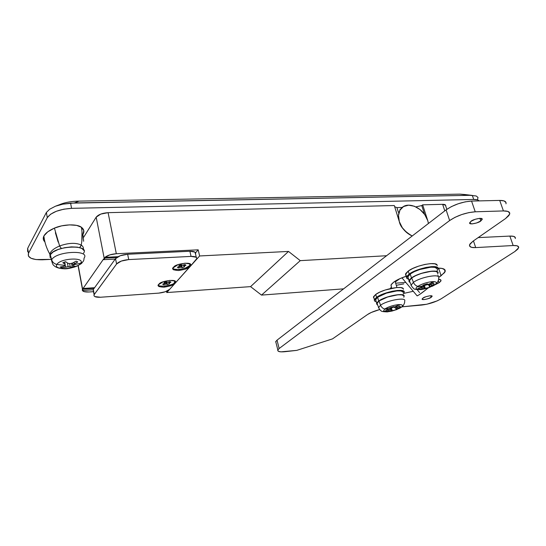 <?xml version="1.0" encoding="UTF-8"?>
<svg xmlns="http://www.w3.org/2000/svg" width="546" height="546" viewBox="0 0 546 546"><rect width="100%" height="100%" fill="white"/><g stroke="black" fill="none" stroke-linecap="round" stroke-linejoin="round"><path stroke-width="0.82" d="M438.336 280.603L439.032 282.78L434.534 285.032L439.032 282.78L440.731 281.272L440.915 280.084L438.615 279.286C440.451 279.402 441.229 279.927 440.956 280.856L439.032 282.78L438.336 280.603M391.414 287.012L391.523 287.496L390.294 288.568L391.414 287.012L390.984 285.039C392.99 281.886 398.109 278.938 406.354 276.187L399.44 278.856L393.884 281.982L391.066 284.862L391.414 287.012M423.054 298.027C423.676 296.915 433.176 294.608 432.05 296.444L431.149 297.331L430.644 295.741L431.149 297.331L432.022 296.089L430.016 295.775L426.29 296.58L423.054 298.027L422.215 299.269L424.235 299.57L427.928 298.771L431.149 297.331C430.487 298.45 421.041 300.73 422.174 298.894L423.054 298.027M471.014 221.314C471.969 219.629 483.606 216.748 482.098 219.54L480.78 220.953L479.879 218.318L480.78 220.953L482.118 219.028L479.811 218.325L475.197 219.274L471.014 221.314L469.731 223.232L472.058 223.915L476.624 222.973L480.78 220.953C479.777 222.645 468.222 225.478 469.744 222.693L471.014 221.314M514.858 251.529L441.216 298.778L437.209 300.88L426.726 304.259L401.876 306.852L421.792 305.05C429.088 304.122 435.565 302.034 441.216 298.778L514.858 251.529L517.888 249.051L518.659 247.038L517.014 245.789L513.172 245.529C517.205 245.372 519.021 246.137 518.625 247.829L514.858 251.529M275.648 341.823L277.027 340.158L446.102 209.862L449.638 220.55L279.142 348.519L277.812 349.979C277.436 351.61 279.845 352.177 285.032 351.685L296.737 350.382L332.514 338.882L367.533 314.53C370.127 312.735 374.181 311.07 379.695 309.541L371.314 312.455L367.533 314.53L332.514 338.882L296.737 350.382L280.965 351.849L278.405 351.317L277.75 350.15L279.142 348.519L449.638 220.55L454.948 217.363L461.704 214.564L468.85 212.606L475.232 211.793L503.426 210.933L507.807 211.398L509.725 213.022L508.92 215.54L505.569 218.543L473 241.195L470.051 243.885L469.56 246.034L471.56 247.331L475.709 247.591L513.172 245.529L475.709 247.591L473.443 240.882L475.709 247.591C471.225 247.836 469.185 246.888 469.574 244.758L473 241.195L505.569 218.543L509.657 214.196C510.223 211.964 508.142 210.879 503.426 210.933L475.232 211.793L471.567 201.071L499.713 200.416L504.095 200.928L506.026 202.614M438.779 277.327L444.635 272.57L445.058 269.997L442.185 268.461L438.049 268.161C443.352 268.093 445.707 269.26 445.127 271.669L441.079 275.778L438.629 268.154L441.079 275.778L438.779 277.327M403.774 293.4L413.267 291.277L403.774 293.4M515.322 238.493C515.697 236.759 513.875 235.954 509.841 236.084L478.153 237.612L509.841 236.084L513.69 236.384L515.349 237.674L515.308 238.541M276.058 342.868L275.71 341.646L277.027 340.158L279.142 348.519L277.027 340.158L446.102 209.862L449.638 220.55C457.214 215.513 465.745 212.592 475.232 211.793L471.567 201.071C462.093 201.815 453.61 204.743 446.102 209.862L451.365 206.627L458.087 203.808L465.199 201.849L471.567 201.071L499.713 200.416L503.426 210.933L499.713 200.416C504.429 200.402 506.517 201.535 505.978 203.822M403.76 283.872L396.307 285.333M509.841 236.084L513.172 245.529L509.841 236.084M173.512 267.185C169.649 271.287 189.285 268.871 189.414 265.779L190.24 266.414C189.128 268.1 185.258 269.465 178.631 270.523C173.205 270.168 171.444 269.117 173.341 267.369L174.106 266.66C175.6 264.127 190.602 261.582 190.752 264.633L190.24 266.414L189.414 265.779L189.885 264.141L189.455 263.636M158.879 284.152C155.317 287.954 174.317 285.497 174.31 282.671L175.102 283.278C174.092 284.835 170.379 286.138 163.971 287.182C158.674 286.923 156.914 285.981 158.695 284.357L159.364 283.729C160.667 281.34 175.559 278.822 175.566 281.709L175.102 283.278L174.31 282.671L174.727 281.231L174.392 280.801M170.161 285.012L164.066 286.268M174.413 280.815L174.761 281.245M167.397 284.473L169.567 283.708L168.946 283.34L168.659 282.036L168.946 283.34L170.939 282.159L169.929 281.6L167.574 282.275L166.182 281.838L163.998 282.61L164.653 283.299L162.647 284.166L163.67 284.719L166.018 284.05L167.397 284.473L166.933 282.323L166.257 281.968L166.721 284.125L167.397 284.473M189.482 263.65L189.912 264.155M189.414 265.779L185.053 268.277L178.74 269.567M182.241 267.649L184.5 266.844L183.879 266.441L183.565 265.042L183.879 266.441L185.981 265.179L184.971 264.551L182.521 265.254L181.115 264.769L178.829 265.581L179.47 266.339L177.375 267.253L178.399 267.868L180.842 267.171L182.241 267.649L181.743 265.431L181.067 265.042L181.559 267.26L182.241 267.649M93.455 291.311L93.311 289.462L115.534 258.661L116.591 263.977L94.089 294.758C93.543 296.601 95.659 297.427 100.444 297.242L158.749 293.12C163.793 292.581 167.445 291.305 169.71 289.284L190.69 265.793L190.807 264.701L190.097 263.957L185.08 263.199L178.098 264.619L172.911 267.997L172.843 269.076L173.594 269.813L178.631 270.523L185.49 269.117L190.24 266.414L175.102 283.278L175.675 282.016L174.863 281.026L169.949 280.391L163.213 281.777L158.401 284.746L158.217 285.776L159.043 286.589L163.971 287.182L170.591 285.817L175.102 283.278L169.71 289.284L165.281 291.762L158.749 293.12L100.444 297.242L94.813 296.574L93.946 295.741L94.26 294.485L116.591 263.977L121.342 261.07L128.733 259.582L191.059 256.402L196.123 257.207L196.888 258.517L190.24 266.414L196.71 259.029C197.256 257.193 195.372 256.32 191.059 256.402L128.733 259.582L127.648 254.252L189.885 251.262L194.942 252.095L195.523 254.006M93.455 291.298L94.26 294.485L93.311 289.462L115.534 258.661L116.591 263.977C118.898 261.575 122.946 260.108 128.733 259.582L127.648 254.252C121.86 254.77 117.827 256.238 115.534 258.661L120.263 255.733L127.648 254.252L189.885 251.262L191.059 256.402L189.885 251.262C194.192 251.194 196.082 252.088 195.543 253.938M184.282 265.854L184.5 266.844M178.194 266.953L178.399 267.868L179.866 267.356L179.416 265.315L179.866 267.356L180.842 267.171L180.351 264.974L180.842 267.171L181.559 267.26L181.067 265.042L180.412 264.96M179.47 266.339L177.375 267.253M179.32 265.349L179.463 265.991L179.32 265.349M184.971 264.551L182.521 265.254L181.115 264.769M183.879 266.093L183.64 265.015L183.879 266.093L184.528 265.704L184.323 264.783L184.528 265.704L185.981 265.179M169.362 282.767L169.567 283.708M163.486 283.859L163.67 284.719L165.083 284.234L164.667 282.316L165.083 284.234L166.018 284.05L165.575 282.002L166.018 284.05L166.721 284.125L166.257 281.968L165.854 281.927M164.653 283.299L162.647 284.166M164.503 282.378L164.633 282.978L164.503 282.378M169.929 281.6L167.574 282.275L166.182 281.838M168.932 283.019L168.714 282.016L168.932 283.019L169.547 282.657L169.362 281.797L169.547 282.657L170.939 282.159M445.7 205.951L445.652 205.262L442.642 204.334L444.799 210.865L442.642 204.334L422.659 204.832L427.75 220.618C424.324 208.709 408.722 200.853 401.87 207.746C398.505 211.084 397.652 215.711 399.31 221.628L402.347 227.791L407.132 232.944L402.347 227.791L399.31 221.628C400.266 226.665 404.559 231.449 412.203 235.988L407.132 232.944L412.203 235.988C405.951 233.094 401.658 228.31 399.31 221.628L398.491 215.411L399.986 210.108L403.549 206.525L408.613 205.18L414.4 206.245L420.051 209.548L424.733 214.585L427.75 220.618L428.446 223.471M438.37 276.638L437.994 275.368M419.581 292.567L417.151 289.68M408.797 279.75L408.367 279.238M406.483 277.006L405.917 276.331M417.444 295.755C419.587 294.669 423.218 292.028 428.33 287.824M416.871 295.557L417.581 295.693L419.751 294.383L426.822 289.066M438.841 278.167L438.793 277.518M399.31 221.628L394.301 205.535L108.101 212.667L116.318 253.719L198.198 249.829L199.618 255.965L288.5 251.426L300.259 260.647L386.588 255.726L300.259 260.647L261.514 295.099L300.259 260.647L288.5 251.426L250.566 286.63L288.5 251.426L199.618 255.965L166.776 292.554L199.618 255.965L198.198 249.829L195.598 252.771L198.198 249.829L116.318 253.719L108.101 212.667L100.771 214.087L96.178 217.171L83.627 237.285L96.178 217.171L104.313 258.865L103.76 259.65L103.624 258.94L83.074 288.465L82.719 289.824L78.221 265.493L82.719 289.824L83.074 288.465L103.624 258.94L103.76 259.65L115.233 259.07L103.76 259.65L105.05 258.06L104.914 257.35C107.596 255.303 111.398 254.095 116.318 253.719L109.766 254.9L104.914 257.35L118.018 256.702L104.914 257.35L105.05 258.06L116.748 257.48L105.05 258.06L104.313 258.865L96.178 217.171C98.348 214.578 102.327 213.076 108.101 212.667L394.301 205.535L399.31 221.628M343.605 288.848L261.514 295.099L250.566 286.63L166.776 292.554L250.566 286.63L261.514 295.099L343.605 288.848M405.821 282.425L395.659 283.19L405.821 282.425M395.284 281.954L399.877 278.658L395.284 281.954M473.703 199.454L477.545 199.891L479.108 200.894C478.323 199.891 476.522 199.413 473.703 199.454L71.567 208.347L473.703 199.454L472.31 195.386L473.703 199.454M465.24 194.574L459.937 194.13L79.068 201.112C72.795 201.249 67.363 202.034 62.776 203.474L55.433 206.224L49.672 209.234L46.383 212.462L47.297 217.642C51.317 212.278 59.412 209.179 71.567 208.347L70.598 203.153L62.824 204.17L55.433 206.224L49.672 209.234L46.383 212.462L28.467 246.731L46.383 212.462L47.297 217.642L28.508 253.255C27.28 257.726 31.941 259.903 42.499 259.787L51.256 259.357L35.995 259.562L31.033 258.258L28.385 256.054L28.508 253.255L47.297 217.642L50.56 214.25L56.34 211.275L63.739 209.193L71.567 208.347L70.598 203.153L469.881 195.325L476.208 195.987L459.937 194.13L79.068 201.112C71.826 201.249 65.663 202.293 60.592 204.238L58.524 205.112M445.7 205.89C445.857 204.839 444.84 204.32 442.642 204.334L422.659 204.832L421.765 205.549L415.902 206.893L421.765 205.549L422.659 204.832L427.75 220.618M402.204 207.453L396.922 207.596L394.676 206.743L396.922 207.596L402.204 207.453M28.037 252.02L27.607 251.372L27.696 248.375L28.508 253.255L27.696 248.375L28.467 246.731L27.559 248.723M57.637 205.453L62.824 204.17L74.44 202.948L79.068 201.112L74.44 202.948L469.881 195.325L459.937 194.13L465.103 194.547M477.996 197.434L476.208 195.987L477.996 197.434L477.511 199.679M62.776 203.474L58.565 205.098M166.51 291.298L166.776 292.554L166.51 291.298M82.289 289.83L83.968 291.591L88.937 291.98L93.523 291.673L88.937 291.98C84.548 292.165 82.33 291.448 82.289 289.83L82.419 290.499L82.719 289.824L82.419 290.499L93.113 289.79L82.419 290.499L82.548 289.81M94.574 287.715L83.074 288.465L94.574 287.715M94.062 288.425L83.197 289.134L94.062 288.425M424.624 214.435L421.765 205.549L424.624 214.435M398.403 212.339L396.922 207.596L398.403 212.339M420.311 289.68L424.078 288.459L419.383 289.182L418.673 288.773L416.134 288.998L421.416 289.564L428.419 287.872L434.466 285.053C437.626 282.657 436.861 281.524 432.179 281.647L429.013 285.128L433.408 283.313L434.118 284.364L429.989 286.527L434.466 285.053L429.989 286.527L429.791 287.264L420.311 289.68L416.134 288.998L418.673 288.773L418.605 288.151L423.068 287.073L417.82 286.357C416.243 287.462 415.683 288.343 416.134 288.998C415.683 288.343 416.243 287.462 417.82 286.357C415.82 285.811 414.359 284.466 413.424 282.33L410.954 285.387L413.424 282.33L411.718 277.914L409.193 281.094M409.432 281.695L409.5 280.043L411.718 277.914L413.424 282.33C414.359 284.466 415.82 285.811 417.82 286.357C421.922 283.859 426.713 282.289 432.179 281.647C436.861 281.524 437.626 282.657 434.466 285.053L427.061 288.308M426.576 288.452L421.103 289.605M434.418 281.647C428.958 284.466 423.184 286.22 417.096 286.903M408.872 281.074L411.452 277.934L410.237 273.996L407.671 277.17M406.401 277.511L409.179 274.072L408.251 271.048L405.48 274.515M406.224 275.75L405.76 275.327L405.815 273.45L408.251 271.048L412.728 268.489L418.564 266.161L424.849 264.448L430.576 263.622L434.834 263.807L436.991 264.96M437.175 265.602C437.851 260.961 416.045 265.035 408.251 271.048L409.179 274.072C417.001 268.093 438.827 263.998 438.138 268.598M437.073 270.639L437.687 269.881L437.953 267.963L435.804 266.823L431.538 266.653L425.812 267.485L419.519 269.198L413.67 271.519L409.179 274.072L406.736 276.46L406.674 278.317L408.661 279.313M408.347 278.296L407.917 277.9L407.985 276.194L410.237 273.996L414.366 271.649L419.738 269.519L430.787 267.178L434.705 267.335L436.691 268.379M436.868 268.966C437.496 264.742 417.444 268.495 410.237 273.996L411.452 277.934C418.686 272.474 438.766 268.693 438.117 272.87M437.701 274.031L437.94 272.29L435.961 271.266L432.043 271.13L420.98 273.478L415.595 275.6L411.452 277.934L409.193 280.112L409.118 281.797L410.087 282.453M437.796 273.075C438.793 268.837 418.898 272.502 411.718 277.914L415.765 275.634L421.034 273.56L426.699 272.017L431.852 271.26L435.688 271.396L437.626 272.399M413.424 282.33C420.434 277.115 439.776 273.526 438.793 277.586C439.776 273.526 420.434 277.115 413.424 282.33M423.464 286.363L422.891 285.237L427.347 283.777L428.009 284.875L429.013 285.128L432.179 281.647C426.713 282.289 421.922 283.859 417.82 286.357L423.068 287.073L423.464 286.363L422.891 285.237L427.347 283.777L428.009 284.875M430.678 284.671L433.408 283.313L434.118 284.364L433.845 283.504L434.118 284.364L431.415 285.742L431.026 284.514L431.415 285.742L429.989 286.527L429.504 284.998L429.791 287.264L425.395 288.697L424.078 288.459L419.383 289.182L418.605 288.151L421.573 287.646M419.041 288.097L419.383 289.182L419.041 288.097M421.976 287.503L422.351 288.704L421.976 287.503M423.437 286.425L424.078 288.459L423.437 286.425M423.867 284.848L425.006 288.493L423.867 284.848M424.16 284.739L425.395 288.697L424.16 284.739M428.903 285.108L429.511 287.019L428.903 285.108M396.219 309.78L400.866 307.548L396.498 309.016L400.866 307.548C403.665 305.398 402.784 304.429 398.218 304.634L395.379 307.821L399.542 306.101L400.355 307.002L396.498 309.016L396.103 309.445L396.464 309.616L387.544 311.862L390.936 310.817L386.507 311.493L383.381 311.343L387.087 311.896L392.042 311.063M387.544 311.862L383.381 311.343L385.763 311.152L385.626 310.613L389.789 309.637L384.725 309.016L383.381 311.343L384.725 309.016C382.801 308.517 381.415 307.241 380.548 305.2L378.46 307.787L380.548 305.2L378.972 300.989L376.842 303.678M401.624 307.043L400.866 307.548L401.624 307.043C402.709 306.852 405.05 303.153 404.647 301.221M400.259 304.579L392.608 307.514L384.575 309.125M376.535 303.665L378.719 301.01L377.614 297.249L375.443 299.925M374.242 300.239L376.59 297.331L375.744 294.444L373.403 297.365M374.03 298.437L373.621 296.587L375.744 294.444L379.832 292.117L385.278 289.981L396.724 287.53L400.907 287.606L403.132 288.568M403.405 289.278C404.081 285.005 382.848 288.936 375.744 294.444L376.59 297.331C383.715 291.857 404.968 287.906 404.279 292.137M403.248 293.994L403.972 293.113L404.013 291.441L401.781 290.492L397.597 290.431L392.096 291.271L386.145 292.888L380.692 295.017L376.59 297.331L374.46 299.461L374.604 301.078L376.296 301.842M376.017 300.901L375.648 299.201L377.614 297.249L386.397 293.161L396.922 290.902L400.771 290.957L402.825 291.83M403.078 292.479C403.706 288.588 384.179 292.212 377.614 297.249L378.719 301.01C385.312 296.014 404.859 292.363 404.211 296.212M403.822 297.249L403.965 295.57L401.917 294.717L398.068 294.676L387.53 296.942L378.719 301.01L376.747 302.948L376.863 304.422L377.607 304.88M377.491 304.586L377.047 302.887L378.972 300.989L387.592 297.01L397.897 294.792L401.658 294.833L403.671 295.666M403.91 296.389C404.873 292.492 385.51 296.041 378.972 300.989L380.548 305.2C386.93 300.436 405.753 296.969 404.804 300.696C405.753 296.969 386.93 300.436 380.548 305.2C381.415 307.241 382.801 308.517 384.725 309.016C388.452 306.763 392.949 305.303 398.218 304.634C402.784 304.429 403.665 305.398 400.866 307.548M390.117 309.002L389.482 307.992L393.666 306.634L394.383 307.616L395.379 307.821L398.218 304.634C392.949 305.303 388.452 306.763 384.725 309.016L389.789 309.637L390.117 309.002L389.482 307.992L393.666 306.634L394.383 307.616M396.969 307.384L399.542 306.101L400.355 307.002L400.17 306.374L400.355 307.002L397.816 308.299L397.474 307.152L397.816 308.299L396.498 309.016L396.082 307.637L396.464 309.616L392.335 310.954L386.507 311.493L385.626 310.613L388.411 310.155M386.22 310.538L386.507 311.493L386.22 310.538M388.97 309.957L389.298 311.056L388.97 309.957M390.028 307.773L390.936 310.817L390.028 307.773M390.868 307.459L391.871 310.817L390.868 307.459M391.257 307.33L392.335 310.954L391.257 307.33M395.597 307.767L396.103 309.445L395.597 307.767M83.32 249.488C83.715 247.795 83.026 246.314 81.238 245.052C83.026 246.314 83.715 247.795 83.32 249.488M81.006 245.823L79.661 247.611L81.238 245.052C82.398 238.936 82.446 232.999 81.374 227.238L76.617 225.382L69.608 224.877L61.691 225.846L54.409 228.112L47.755 231.825L43.96 235.865L43.455 239.735M83.32 233.749C84.473 231.272 83.818 229.102 81.374 227.238C77.157 223.799 63.138 224.194 54.409 228.112L59.616 245.959C68.632 242.813 75.839 242.513 81.238 245.052C75.839 242.513 68.632 242.813 59.616 245.959L61.323 248.478M81.989 231.811L81.839 241.134M83.647 241.264L82.937 234.452L83.784 230.589L81.374 227.238M49.863 254.108C50.505 251.235 53.761 248.519 59.623 245.959C53.761 248.519 50.505 251.235 49.863 254.108L49.911 255.583M58.156 242.083L55.378 232.739M54.409 228.112C48.908 230.535 45.4 233.169 43.871 236.036C42.793 238.261 43.141 240.226 44.915 241.939M60.012 246.785L59.623 245.959M50.027 257.337L50.28 254.729L51.652 259.794C56.088 251.024 90.677 249.522 84.016 258.203L84.036 258.599C83.975 260.858 82.849 262.408 80.658 263.233C77.245 269.362 52.689 270.727 56.9 264.462C54.204 263.8 52.457 262.244 51.652 259.794L50.28 254.729L53.126 251.972L58.156 249.502L64.578 247.707L71.376 246.881L77.457 247.154L81.886 248.457L84.009 250.58M63.841 266.271L65.308 265.404L56.9 264.462C52.689 270.727 77.245 269.362 80.658 263.233L72.877 265.008L73.089 265.779L75 266.216L72.249 267.226L68.127 266.748L61.855 267.779L60.203 267.008L63.841 266.271L60.203 267.008L61.855 267.779L65.561 267.083L65.267 265.431L65.561 267.083L68.127 266.748L67.445 262.981L68.127 266.748L70.209 266.837L69.615 263.588L70.209 266.837L72.249 267.226L71.54 263.322L72.249 267.226L75 266.216L73.089 265.779L72.877 265.008L80.658 263.233C85.456 256.927 60.19 258.135 56.9 264.462L65.308 265.404L65.029 264.36L62.838 262.715L65.622 261.684L67.936 263.295L70.079 263.657L72.611 263.049L76.14 261.152L77.75 261.95L72.877 265.008L74.311 263.882L74.024 262.339L74.311 263.882L77.75 261.95L76.14 261.152L72.611 263.049L70.079 263.657L67.936 263.295L65.622 261.684L62.838 262.715L65.029 264.36L64.605 262.005L65.308 265.404L64.694 261.978L65.308 265.404L63.841 266.271M83.545 253.187C90.383 244.171 54.812 245.618 50.28 254.729M84.016 258.203C90.677 249.522 56.088 251.024 51.652 259.794C52.457 262.244 54.204 263.8 56.9 264.462C60.19 258.135 85.456 256.927 80.658 263.233M72.522 263.076L72.877 265.008L72.522 263.076M61.678 266.755L61.855 267.779L61.678 266.755M432.05 296.444L431.9 295.973M482.098 219.54L481.79 218.632M275.73 341.584L277.832 349.918M440.608 279.777L440.956 280.856M445.127 271.669L444.348 269.274M190.752 264.633L189.885 264.141M175.566 281.709L174.727 281.231M195.516 253.992L196.287 257.323M93.154 289.714L94.103 294.731M417.13 295.871L401.924 277.791M399.897 209.657L400.771 208.934M27.669 248.437L28.481 253.31M465.137 194.56L471.717 195.352M445.693 205.924L446.819 209.33M82.589 290.035L78.064 265.574M395.051 281.197L396.969 287.51M409.282 280.494L411.049 284.807C411.664 286.466 412.585 287.722 413.827 288.575C413.595 289.284 416.093 289.619 421.321 289.578L428.446 287.865M434.596 284.998L432.296 286.281M409.015 280.453L407.807 276.542M406.552 276.829L405.63 273.826M435.223 284.562C436.814 284.166 439.141 279.648 438.622 278.18M396.294 309.753L387.094 311.896C383.094 311.746 381.094 311.377 381.101 310.79C380.125 310.244 379.272 309.077 378.549 307.275L376.924 303.146M400.989 307.487L399.167 308.517M376.665 303.119L375.566 299.372M374.379 299.638L373.539 296.758M82.125 262.483C82.651 263.875 70.714 269.512 63.698 268.755C58.92 268.495 55.61 267.376 53.781 265.404C53.112 265.206 52.341 263.452 51.467 260.135L49.85 254.17C46.581 248.471 44.588 242.431 43.871 236.043"/></g></svg>

